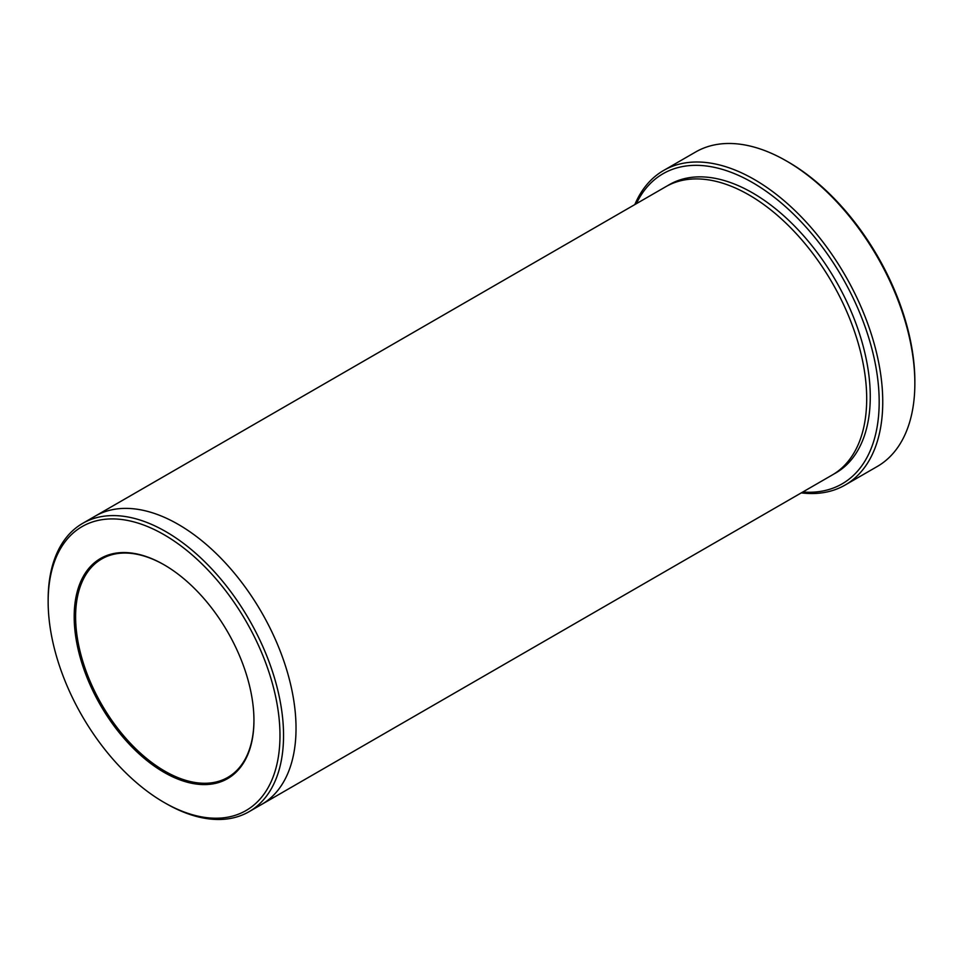 <?xml version="1.0" encoding="UTF-8"?>
<svg xmlns="http://www.w3.org/2000/svg" width="963" height="963" viewBox="0 0 963 963"><rect width="100%" height="100%" fill="white"/><g stroke="black" fill="none" stroke-linecap="round" stroke-linejoin="round"><path stroke-width="1.44" d="M663.555 170.511L695.659 151.985A181.586 104.835 60 0 1 786.446 160.977L788.228 162.001A179.058 103.378 60 0 1 788.24 162.001A179.058 103.378 60 0 1 914.85 381.312L914.85 383.37A181.586 104.835 60 0 1 877.245 466.501L845.141 485.027A181.586 104.835 -120 0 0 872.972 339.518A181.586 104.835 -120 0 0 754.354 179.503A181.586 104.835 -120 0 0 663.555 170.511A181.586 104.835 -120 0 0 634.834 204.565M802.793 492.009A179.058 103.378 -120 0 0 842.095 277.115A179.058 103.378 -120 0 0 636.338 203.699M94.651 516.445A166.455 96.107 60 0 1 95.108 516.18L665.77 186.714A166.455 96.107 60 0 1 748.997 194.947A166.455 96.107 60 0 1 857.744 341.636A166.455 96.107 60 0 1 832.225 475.012L261.563 804.49A166.455 96.107 60 0 1 261.093 804.755M165.853 803.443L164.059 802.42A163.927 94.639 -120 0 0 279.98 735.491A163.927 94.639 -120 0 0 164.071 534.718A163.927 94.639 -120 0 0 48.15 601.646A163.927 94.639 -120 0 0 164.059 802.42A163.927 94.639 -120 0 0 164.071 802.42L165.853 803.443A166.455 96.095 -120 0 0 249.068 811.689A166.455 96.095 -120 0 0 274.587 678.313A166.455 96.095 -120 0 0 165.853 531.636A166.455 96.095 -120 0 0 82.625 523.391A166.455 96.095 -120 0 0 48.15 599.588L48.15 601.646M164.42 564.992A126.105 72.803 -120 0 0 101.729 558.949A126.105 72.803 -120 0 0 82.397 660.004A126.105 72.803 -120 0 0 164.781 771.122A126.105 72.803 -120 0 0 227.834 777.37A126.105 72.803 -120 0 0 253.943 720.047M261.551 804.49A166.455 96.095 60 0 0 287.07 671.103A166.455 96.095 60 0 0 178.336 524.426A166.455 96.095 60 0 0 95.108 516.18A166.455 96.107 60 0 1 178.336 524.426A166.455 96.107 60 0 1 287.07 671.103A166.455 96.107 60 0 1 261.563 804.49L249.068 811.689M788.24 162.001L786.446 160.977A181.586 104.835 60 0 1 914.85 383.37M801.288 492.875A181.586 104.835 -120 0 0 845.141 485.027M164.071 772.35A127.104 73.393 -120 0 0 253.943 720.468A127.104 73.393 -120 0 0 164.071 564.787A127.104 73.393 -120 0 0 74.187 616.681A127.104 73.393 -120 0 0 164.071 772.35M667.576 185.715A166.455 96.107 60 0 1 752.56 192.889A166.455 96.107 60 0 1 861.789 341.203A166.455 96.107 60 0 1 833.994 473.952M95.108 516.18L82.625 523.391"/></g></svg>
